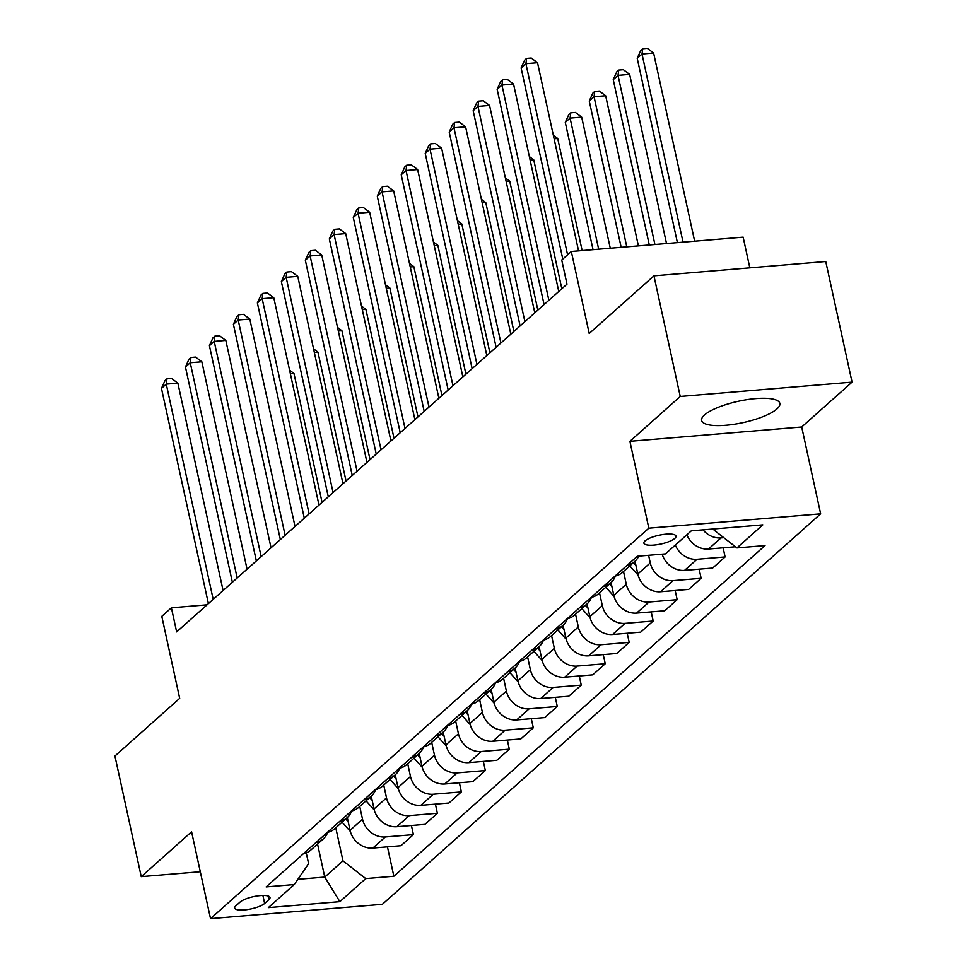 <?xml version="1.0" encoding="UTF-8"?>
<svg xmlns="http://www.w3.org/2000/svg" width="967" height="967" viewBox="0 0 967 967"><rect width="100%" height="100%" fill="white"/><g stroke="black" fill="none" stroke-linecap="round" stroke-linejoin="round"><path stroke-width="1.45" d="M704.52 414.964A40.034 10.927 167.7 0 0 701.619 420.464A40.034 10.927 167.7 0 0 734.255 424.259A40.034 10.927 167.7 0 0 776.96 408.92A40.034 10.927 167.7 0 0 779.861 403.408A40.034 10.927 167.7 0 0 747.213 399.625A40.034 10.927 167.7 0 0 704.52 414.964M645.086 540.867A16.427 4.484 167.7 0 0 643.901 543.128A16.427 4.484 167.7 0 0 657.294 544.687A16.427 4.484 167.7 0 0 674.809 538.389A16.427 4.484 167.7 0 0 676.006 536.129A16.427 4.484 167.7 0 0 662.613 534.582A16.427 4.484 167.7 0 0 645.086 540.867M749.824 267.835L743.139 237.157L571.316 251.48L561.73 260.026L566.988 284.153L176.647 631.91L171.389 607.796L161.791 616.33L179.681 698.355L114.94 756.037L141.242 876.658L200.302 871.738M852.06 382.134L825.758 261.513L653.946 275.837L680.236 396.458L629.892 441.315L648.821 528.163L820.645 513.84L801.703 426.991L852.06 382.134L680.236 396.458M648.821 528.163L210.528 918.65L382.352 904.326L820.645 513.84M264.632 903.456L268.85 899.697A15.919 4.339 167.7 0 0 269.998 897.497A15.919 4.339 167.7 0 0 257.029 895.998A15.919 4.339 167.7 0 0 240.058 902.09L235.839 905.849A15.919 4.339 167.7 0 0 234.679 908.037A15.919 4.339 167.7 0 0 247.661 909.548A15.919 4.339 167.7 0 0 264.632 903.456L262.891 895.466M297.86 879.329L324.755 877.081L342.983 860.848L365.768 878.604L393.859 876.259L765.018 545.581L736.927 547.926L714.142 530.182L715.701 528.792M365.768 878.604L339.864 901.667L268.355 907.638L294.246 884.563L308.618 863.712L306.249 852.882M736.927 547.926L762.818 524.863L691.308 530.823L665.417 553.886L637.313 556.23L266.155 886.908L294.246 884.563M571.316 251.48L589.205 333.506L653.946 275.837M210.528 918.65L191.587 831.801L141.242 876.658M207.059 604.81L171.389 607.796M317.551 844.046L324.755 877.081L339.864 901.667M335.779 827.812L342.983 860.848M347.286 817.562L350.066 830.327A20.537 17.781 48.3 0 0 372.851 848.083L400.942 845.738L413.417 834.63L411.422 825.504M359.748 806.454L362.54 819.218A20.537 17.781 48.3 0 0 385.325 836.975L413.417 834.63M371.268 796.204L374.048 808.968A20.537 17.781 48.3 0 0 396.833 826.725L424.924 824.38L437.398 813.271L435.404 804.145M383.73 785.095L386.51 797.86A20.537 17.781 48.3 0 0 409.295 815.616L437.398 813.271M395.237 774.833L398.017 787.609A20.537 17.781 48.3 0 0 420.802 805.354L448.906 803.021L461.368 791.913L459.373 782.787M407.711 763.737L410.492 776.501A20.537 17.781 48.3 0 0 433.276 794.245L461.368 791.913M419.219 753.474L421.999 766.251A20.537 17.781 48.3 0 0 444.784 783.995L472.875 781.65L485.349 770.542L483.355 761.416M431.681 742.366L434.473 755.142A20.537 17.781 48.3 0 0 457.246 772.887L485.349 770.542M443.188 732.116L445.98 744.88A20.537 17.781 48.3 0 0 468.765 762.637L496.857 760.292L509.319 749.183L507.337 740.057M455.662 721.007L458.443 733.772A20.537 17.781 48.3 0 0 481.228 751.528L509.319 749.183M467.17 710.757L469.95 723.521A20.537 17.781 48.3 0 0 492.735 741.278L520.826 738.933L533.3 727.825L531.306 718.699M479.632 699.649L482.424 712.413A20.537 17.781 48.3 0 0 505.209 730.17L533.3 727.825M491.151 689.398L493.932 702.163A20.537 17.781 48.3 0 0 516.716 719.919L544.808 717.574L557.282 706.466L555.288 697.34M503.614 678.29L506.394 691.054A20.537 17.781 48.3 0 0 529.179 708.811L557.282 706.466M515.121 668.028L517.913 680.804A20.537 17.781 48.3 0 0 540.686 698.549L568.789 696.216L581.252 685.107L579.269 675.969M527.595 656.919L530.375 669.696A20.537 17.781 48.3 0 0 553.16 687.44L581.252 685.107M539.102 646.669L541.883 659.446A20.537 17.781 48.3 0 0 564.668 677.19L592.759 674.845L605.233 663.737L603.239 654.611M551.565 635.561L554.357 648.337A20.537 17.781 48.3 0 0 577.142 666.082L605.233 663.737M563.072 625.311L565.864 638.075A20.537 17.781 48.3 0 0 588.649 655.831L616.741 653.487L629.203 642.378L627.22 633.252M575.546 614.202L578.326 626.967A20.537 17.781 48.3 0 0 601.111 644.723L629.203 642.378M587.054 603.952L589.834 616.716A20.537 17.781 48.3 0 0 612.619 634.473L640.722 632.128L653.184 621.019L651.19 611.893M599.528 592.844L602.308 605.608A20.537 17.781 48.3 0 0 625.093 623.364L653.184 621.019M611.035 582.581L613.815 595.358A20.537 17.781 48.3 0 0 636.6 613.102L664.692 610.769L677.166 599.661L675.171 590.535M623.497 571.485L626.29 584.249A20.537 17.781 48.3 0 0 649.062 602.006L677.166 599.661M635.005 561.223L637.797 573.999A20.537 17.781 48.3 0 0 660.57 591.744L688.673 589.399L701.135 578.302L699.153 569.164M648.603 555.288L650.259 562.891A20.537 17.781 48.3 0 0 673.044 580.635L701.135 578.302M713.876 528.937L714.142 530.182M303.36 853.752A20.537 17.781 48.3 0 0 310.794 850.078L323.256 838.969A20.537 17.781 48.3 0 0 327.656 832.321M393.859 876.259L387.453 846.862M675.329 545.05A20.537 17.781 48.3 0 0 697.026 559.277L725.117 556.932L723.123 547.805M725.117 556.932L712.643 568.04L684.551 570.385A20.537 17.781 48.3 0 1 662.165 554.164M315.834 842.644A20.537 17.781 48.3 0 0 323.256 838.969M327.342 832.394A20.537 17.781 48.3 0 0 334.763 828.719L347.238 817.611A20.537 17.781 48.3 0 0 351.637 810.962M339.804 821.285A20.537 17.781 48.3 0 0 347.238 817.611M351.311 811.035A20.537 17.781 48.3 0 0 358.745 807.348L371.207 796.24A20.537 17.781 48.3 0 0 375.619 789.604M363.785 799.927A20.537 17.781 48.3 0 0 371.207 796.24M375.293 789.676A20.537 17.781 48.3 0 0 382.714 785.99L395.189 774.881A20.537 17.781 48.3 0 0 399.589 768.245M387.755 778.568A20.537 17.781 48.3 0 0 395.189 774.881M399.274 768.306A20.537 17.781 48.3 0 0 406.696 764.631L419.17 753.523A20.537 17.781 48.3 0 0 423.57 746.875M411.737 757.197A20.537 17.781 48.3 0 0 419.17 753.523M423.244 746.947A20.537 17.781 48.3 0 0 430.678 743.272L443.14 732.164A20.537 17.781 48.3 0 0 447.552 725.516M435.718 735.839A20.537 17.781 48.3 0 0 443.14 732.164M447.225 725.588A20.537 17.781 48.3 0 0 454.647 721.914L467.121 710.805A20.537 17.781 48.3 0 0 471.521 704.157M459.688 714.48A20.537 17.781 48.3 0 0 467.121 710.805M471.195 704.23A20.537 17.781 48.3 0 0 478.629 700.543L491.091 689.435A20.537 17.781 48.3 0 0 495.503 682.799M483.669 693.121A20.537 17.781 48.3 0 0 491.091 689.435M495.177 682.871A20.537 17.781 48.3 0 0 502.61 679.185L515.073 668.076A20.537 17.781 48.3 0 0 519.472 661.44M507.651 671.763A20.537 17.781 48.3 0 0 515.073 668.076M519.158 661.501A20.537 17.781 48.3 0 0 526.58 657.826L539.054 646.718A20.537 17.781 48.3 0 0 543.454 640.069M531.62 650.392A20.537 17.781 48.3 0 0 539.054 646.718M543.128 640.142A20.537 17.781 48.3 0 0 550.561 636.467L563.024 625.359A20.537 17.781 48.3 0 0 567.436 618.711M555.602 629.034A20.537 17.781 48.3 0 0 563.024 625.359M567.109 618.783A20.537 17.781 48.3 0 0 574.531 615.097L587.005 603.988A20.537 17.781 48.3 0 0 591.405 597.352M579.571 607.675A20.537 17.781 48.3 0 0 587.005 603.988M591.091 597.425A20.537 17.781 48.3 0 0 598.513 593.738L610.975 582.63A20.537 17.781 48.3 0 0 615.387 575.994M603.553 586.316A20.537 17.781 48.3 0 0 610.975 582.63M615.06 576.054A20.537 17.781 48.3 0 0 622.494 572.379L634.956 561.271A20.537 17.781 48.3 0 0 638.764 556.11M686.836 534.799A20.537 17.781 48.3 0 0 708.533 549.026L735.452 546.778M627.535 564.958A20.537 17.781 48.3 0 0 634.956 561.271M702.997 529.843A20.537 17.781 48.3 0 0 720.995 537.918L723.775 537.688M629.892 441.315L801.703 426.991M223.087 590.535L177.868 383.15L166.264 384.117L213.187 599.359M161.465 388.383L165.019 380.539L166.94 378.834L166.264 384.117L161.465 388.383L208.401 603.626M166.94 378.834L171.582 378.448L177.868 383.15M350.332 831.427L342.076 822.204M322.071 502.357L293.968 373.467L290.366 373.77M345.715 818.952L348.193 821.72M289.58 370.192L293.968 373.467M247.069 569.176L201.849 361.791L190.245 362.758L237.169 577.988M185.446 367.025L189 359.18L190.922 357.476L190.245 362.758L185.446 367.025L232.37 582.267M190.922 357.476L195.564 357.089L201.849 361.791M271.038 547.818L225.831 340.432L214.215 341.399L261.15 556.629M209.416 345.666L212.97 337.821L214.892 336.117L214.215 341.399L209.416 345.666L256.352 560.908M214.892 336.117L219.533 335.73L225.831 340.432M295.02 526.447L249.8 319.062L238.196 320.029L285.12 535.271M233.398 324.308L236.951 316.463L238.873 314.746L238.196 320.029L233.398 324.308L280.333 539.538M238.873 314.746L243.515 314.36L249.8 319.062M374.314 810.056L366.046 800.845M346.041 480.998L317.95 352.109L314.348 352.411M369.696 797.594L372.174 800.362M313.562 348.833L317.95 352.109M398.295 788.697L390.027 779.487M370.023 459.627L341.919 330.75L338.317 331.052M393.666 776.235L396.144 778.991M337.543 327.475L341.919 330.75M422.265 767.339L414.009 758.116M394.004 438.269L365.901 309.38L362.299 309.682M417.647 754.876L420.125 757.632M361.513 306.116L365.901 309.38M319.001 505.088L273.782 297.703L262.166 298.67L309.102 513.912M257.379 302.949L260.933 295.104L262.843 293.388L262.166 298.67L257.379 302.949L304.303 518.179M262.843 293.388L267.496 293.001L273.782 297.703M446.246 745.98L437.978 736.757M417.974 416.91L389.87 288.021L386.268 288.323M441.629 733.518L444.095 736.274M385.495 284.745L389.87 288.021M342.971 483.73L297.751 276.344L286.147 277.311L333.071 492.541M281.349 281.578L284.902 273.734L286.824 272.029L286.147 277.311L281.349 281.578L328.284 496.82M286.824 272.029L291.466 271.642L297.751 276.344M366.952 462.371L321.733 254.986L310.129 255.953L357.053 471.183M305.33 260.22L308.884 252.375L310.806 250.671L310.129 255.953L305.33 260.22L352.254 475.462M310.806 250.671L315.447 250.284L321.733 254.986M390.934 441.012L345.715 233.615L334.098 234.582L381.034 449.824M329.312 238.861L332.866 231.016L334.775 229.312L334.098 234.582L329.312 238.861L376.236 454.091M334.775 229.312L339.417 228.925L345.715 233.615M414.903 419.642L369.684 212.256L358.08 213.224L405.004 428.466M353.281 217.502L356.835 209.658L358.757 207.941L358.08 213.224L353.281 217.502L400.217 432.733M358.757 207.941L363.399 207.554L369.684 212.256M438.885 398.283L393.666 190.898L382.062 191.865L428.985 407.107M377.263 196.144L380.817 188.299L382.727 186.583L382.062 191.865L377.263 196.144L424.187 411.374M382.727 186.583L387.38 186.196L393.666 190.898M470.228 724.621L461.96 715.399M441.955 395.551L413.852 266.662L410.25 266.965M465.598 712.147L468.076 714.915M409.476 263.387L413.852 266.662M494.197 703.251L485.93 694.04M465.925 374.193L437.833 245.304L434.231 245.606M489.58 690.789L492.058 693.544M433.446 242.028L437.833 245.304M518.179 681.892L509.911 672.681M489.906 352.822L461.803 223.945L458.201 224.235M513.562 669.43L516.027 672.186M457.427 220.669L461.803 223.945M542.149 660.534L533.893 651.311M513.888 331.463L485.785 202.574L482.182 202.877M537.531 648.071L540.009 650.827M481.397 199.311L485.785 202.574M566.13 639.175L557.862 629.952M537.857 310.105L509.754 181.216L506.152 181.518M561.513 626.713L563.979 629.469M505.378 177.94L509.754 181.216M462.855 376.925L417.647 169.539L406.031 170.506L452.967 385.736M401.232 174.773L404.786 166.928L406.708 165.224L406.031 170.506L401.232 174.773L448.168 390.015M406.708 165.224L411.35 164.837L417.647 169.539M590.112 617.816L581.844 608.594M561.839 288.746L533.736 159.857L530.134 160.159M585.482 605.342L587.96 608.11M529.36 156.581L533.736 159.857M486.836 355.566L441.617 148.181L430.013 149.148L476.936 364.378M425.214 153.415L428.768 145.57L430.69 143.865L430.013 149.148L425.214 153.415L472.138 368.657M430.69 143.865L435.331 143.479L441.617 148.181M614.081 596.446L605.813 587.235M582.146 250.586L557.717 138.499L554.115 138.801M609.464 583.983L611.942 586.739M553.329 135.223L557.717 138.499M510.818 334.195L465.598 126.81L453.982 127.777L500.918 343.019M449.196 132.056L452.749 124.211L454.659 122.495L453.982 127.777L449.196 132.056L496.119 347.286M454.659 122.495L459.313 122.108L465.598 126.81M638.063 575.087L629.795 565.864M610.274 248.241L581.687 117.14L570.083 118.107L565.284 122.374L593.037 249.667M633.445 562.625L635.911 565.381M598.67 249.208L570.083 118.107L570.76 112.825L575.401 112.438L581.687 117.14M565.284 122.374L568.838 114.529L570.76 112.825M534.787 312.837L489.568 105.451L477.964 106.418L524.888 321.66M473.165 110.697L476.719 102.853L478.641 101.136L477.964 106.418L473.165 110.697L520.101 325.927M478.641 101.136L483.282 100.749L489.568 105.451M638.401 245.896L605.668 95.769L594.052 96.736L589.266 101.015L621.165 247.322M626.785 246.863L594.052 96.736L594.729 91.454L599.383 91.067L605.668 95.769M589.266 101.015L592.819 93.17L594.729 91.454M558.769 291.478L513.55 84.093L501.946 85.06L548.869 300.29M497.147 89.327L500.701 81.482L502.622 79.778L501.946 85.06L497.147 89.327L544.07 304.569M502.622 79.778L507.264 79.391L513.55 84.093M666.517 243.551L629.65 74.411L618.034 75.378L613.235 79.657L649.292 244.989M654.913 244.518L618.034 75.378L618.711 70.095L623.352 69.709L629.65 74.411M613.235 79.657L616.789 71.812L618.711 70.095M578.556 250.876L537.531 62.734L525.915 63.701L567.581 254.805M521.116 67.968L524.67 60.123L526.592 58.419L525.915 63.701L521.116 67.968L562.794 259.083M526.592 58.419L531.234 58.032L537.531 62.734M694.644 241.206L653.619 53.052L642.015 54.019L637.217 58.286L677.408 242.644M683.04 242.173L642.015 54.019L642.692 48.737L647.334 48.35L653.619 53.052M637.217 58.286L640.77 50.441L642.692 48.737M362.54 819.218L350.066 830.327M386.51 797.86L374.048 808.968M410.492 776.501L398.017 787.609M434.473 755.142L421.999 766.251M458.443 733.772L445.98 744.88M482.424 712.413L469.95 723.521M506.394 691.054L493.932 702.163M530.375 669.696L517.913 680.804M554.357 648.337L541.883 659.446M578.326 626.967L565.864 638.075M602.308 605.608L589.834 616.716M626.29 584.249L613.815 595.358M650.259 562.891L637.797 573.999M385.325 836.975L372.851 848.083M409.295 815.616L396.833 826.725M433.276 794.245L420.802 805.354M457.246 772.887L444.784 783.995M481.228 751.528L468.765 762.637M505.209 730.17L492.735 741.278M529.179 708.811L516.716 719.919M553.16 687.44L540.686 698.549M577.142 666.082L564.668 677.19M601.111 644.723L588.649 655.831M625.093 623.364L612.619 634.473M649.062 602.006L636.6 613.102M673.044 580.635L660.57 591.744M697.026 559.277L684.551 570.385M720.995 537.918L708.533 549.026M268.04 895.986L268.85 899.697"/></g></svg>
